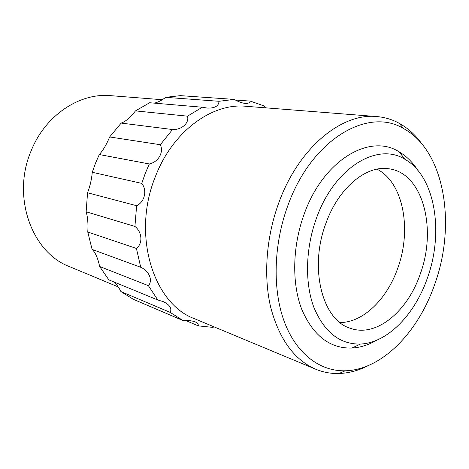 <?xml version="1.0" encoding="UTF-8"?>
<svg xmlns="http://www.w3.org/2000/svg" width="469" height="469" viewBox="0 0 469 469"><rect width="100%" height="100%" fill="white"/><g stroke="black" fill="none" stroke-linecap="round" stroke-linejoin="round"><path stroke-width="0.7" d="M325.867 223.443C308.754 268.403 322.537 320.409 350.425 328.312C376.46 337.75 407.848 311.164 420.382 273.62C437.108 228.303 422.745 172.844 388.895 168.787C366.424 164.936 338.448 187.793 325.867 223.443M339.996 322.549C363.328 322.596 387.259 298.817 397.87 267.858C411.964 229.288 403.287 182.341 376.982 169.162M427.605 277.455C444.037 231.75 435.08 176.168 404.952 159.319C377.656 141.767 334.303 167.38 316.382 218.407C305.489 248.4 304.703 282.848 313.849 307.306C324.343 332.234 339.867 344.486 360.409 344.058C387.728 342.909 415.182 314.095 427.605 277.455M417.773 170.253C412.673 162.303 406.488 156.177 399.213 151.886C370.035 132.92 323.346 159.777 304.105 214.28C292.416 246.284 291.7 283.112 301.673 309.147C313.116 335.669 329.859 348.637 351.908 348.057C360.339 347.552 368.64 344.926 376.8 340.172M435.039 283.411C456.396 223.801 444.589 150.608 403.58 128.576C368.194 106.785 311.586 139.053 287.825 205.68C273.368 244.965 272.413 290.241 284.501 322.226C296.689 354.212 320.304 371.436 345.172 370.791C382.235 369.971 418.794 331.519 435.039 283.411M421.942 143.948C415.587 135.084 408.053 128.225 399.33 123.359C392.319 119.501 384.768 117.232 376.677 116.558C341.854 112.73 298.747 147.571 278.844 202.667C266.187 237.027 263.32 276.112 270.701 307.324C279.225 339.245 294.239 359.881 315.748 369.232C323.252 372.316 331.008 373.74 339.011 373.5C348.989 373.148 358.826 370.475 368.517 365.48M376.677 116.558L245.862 106.281C212.076 102.787 172.428 131.49 155.251 176.96C131.555 235.039 153.527 303.988 194.623 318.756L315.748 369.232M162.262 99.715L110.661 95.658C79.736 92.616 45.182 115.227 31.018 151.112C11.42 196.845 31.986 252.685 69.441 266.591L118.211 286.911M202.327 107.231L149.634 102.74L135.477 110.889C130.2 117.643 125.434 121.711 121.172 123.089L109.646 136.96C106.604 144.405 103.151 150.268 99.299 154.541L95.471 163.265L92.264 172.299C91.654 179.269 90.089 186.093 87.556 192.765L136.62 205.721C144.716 201.928 147.377 190.391 141.767 183.379L145.226 173.501L149.324 163.962C158.375 162.075 164.015 152.12 160.328 144.722L172.498 129.532C181.726 129.948 189.429 123.001 187.524 116.171L202.327 107.231L207.345 108.093C214.849 108.31 218.742 106.041 219.011 101.292L234.236 99.399C238.211 101.679 241.916 103.039 245.369 103.467C248.23 103.532 249.86 102.74 250.264 101.093L263.953 105.894L266.111 107.87M234.236 99.399L180.395 95.641L165.68 97.335C161.758 100.366 157.971 102.301 154.319 103.139M120.908 291.554L133.407 299.351L183.098 320.585L170.229 312.413L120.908 291.554C118.897 287.485 116.547 284.273 113.85 281.922M99.645 266.492L108.826 279.858L157.813 299.996L148.403 285.68L99.645 266.492C97.845 258.05 95.33 252.357 92.094 249.42L87.773 232.02C88.301 223.889 87.756 217.141 86.138 211.771L87.556 192.765M187.524 116.171L135.477 110.889M219.011 101.292L165.68 97.335M172.498 129.532L121.172 123.089M160.328 144.722L109.646 136.96M149.324 163.962L99.299 154.541M141.767 183.379L92.264 172.299M136.62 205.721L134.92 226.433L86.138 211.771M148.403 285.68C153.082 280.48 149.183 270.959 140.723 267.277L136.409 248.441L87.773 232.02M140.723 267.277L92.094 249.42M214.198 326.911L212.68 327.368L198.258 325.867L185.654 320.503M136.409 248.441C142.945 243.487 142.224 232.12 134.92 226.433M170.229 312.413C172.023 308.321 169.702 304.733 163.271 301.643L157.813 299.996M198.258 325.867C198.58 324.343 197.56 323.018 195.21 321.886C191.897 320.702 187.858 320.268 183.098 320.585M250.264 101.093L235.432 100.049M404.952 159.319L399.213 151.886M403.58 128.576L399.33 123.359M345.172 370.791L339.011 373.5M360.409 344.058L351.908 348.057"/></g></svg>
